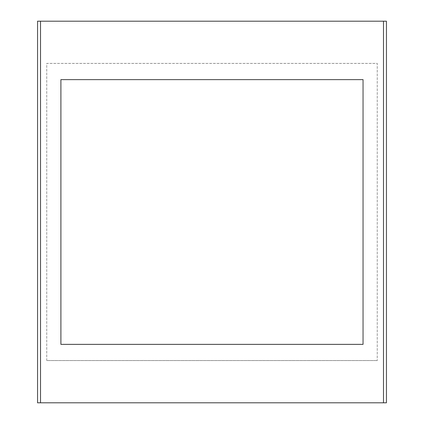 <?xml version="1.0" encoding="UTF-8"?>
<svg xmlns="http://www.w3.org/2000/svg" width="424" height="424" viewBox="0 0 424 424"><rect width="100%" height="100%" fill="white"/><g stroke="black" fill="none" stroke-linecap="round" stroke-linejoin="round"><path stroke-width="0.32" stroke-dasharray="2.12 1.59" d="M60.902 79.627L363.045 79.627L363.045 344.373L60.902 344.373L60.902 79.627M46.741 360.564L46.741 63.436L377.259 63.436L377.259 360.564L377.259 63.436L46.741 63.436L46.741 360.564L377.259 360.564L46.741 360.564M37.561 21.2L386.439 21.2L386.439 402.8L37.561 402.8L37.561 21.2"/><path stroke-width="0.64" d="M363.045 79.627L60.902 79.627L60.902 344.373L363.045 344.373L363.045 79.627M386.439 402.8L386.439 21.2L37.561 21.2L37.561 402.8L386.439 402.8M383.497 402.8L383.497 21.2M40.503 21.2L40.503 402.8"/></g></svg>
